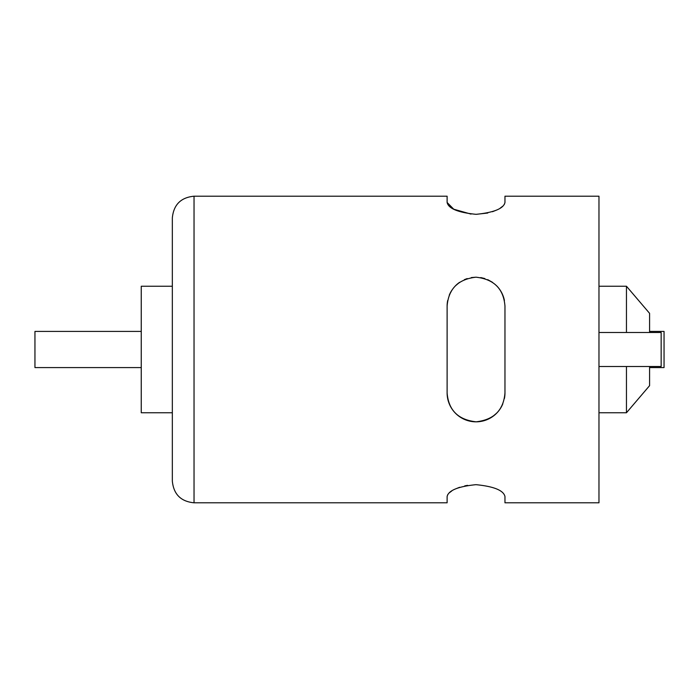 <?xml version="1.0" encoding="UTF-8"?>
<svg xmlns="http://www.w3.org/2000/svg" width="699" height="699" viewBox="0 0 699 699"><rect width="100%" height="100%" fill="white"/><g stroke="black" fill="none" stroke-linecap="round" stroke-linejoin="round"><path stroke-width="1.05" d="M504.425 398.465A28.921 28.921 0 0 0 504.966 392.89C503.603 410.138 493.983 419.776 476.106 421.812C458.168 419.837 448.505 410.199 447.115 392.89A28.921 28.921 0 0 0 502.826 403.804M598.973 332.506L661.158 332.506L661.158 366.494L598.973 366.494M626.453 332.506L626.453 286.232L649.589 313.344L649.589 332.506M649.589 366.494L649.589 385.656L626.453 412.768L626.453 366.494M649.589 367.578L664.05 367.578L664.05 331.422L649.589 331.422M141.25 367.578L34.95 367.578L34.95 331.422L141.25 331.422M172.338 412.768L141.25 412.768L141.25 286.232L172.338 286.232L172.338 217.896L172.338 481.104C173.623 494.28 180.858 501.515 194.034 502.799L447.115 502.799L447.115 496.526C448.487 490.427 458.107 486.478 475.975 484.669C493.922 486.443 503.586 490.401 504.966 496.526L504.966 502.799L598.973 502.799L598.973 196.201L504.966 196.201L504.966 202.474C503.603 208.573 493.983 212.522 476.106 214.331C458.168 212.557 448.505 208.599 447.115 202.474L447.115 196.201L194.034 196.201L194.034 502.799M172.338 349.5L172.338 286.232M447.115 392.89L447.115 306.11C448.487 288.862 458.107 279.224 475.975 277.188C493.922 279.163 503.586 288.801 504.966 306.11L504.966 392.89M467.57 485.342L464.748 485.875M459.619 487.282L455.337 488.994M451.842 490.89L449.265 492.856M447.666 494.761L447.115 496.526M492.463 282.3L487.719 279.652M484.844 278.56L480.772 277.582M476.045 277.188L471.309 277.582M467.212 278.569L464.363 279.652M455.32 285.935A28.921 28.921 0 0 1 459.601 282.317L455.337 285.917M451.842 290.268L449.247 295.223M459.619 416.7L464.363 419.348M467.247 420.44L471.309 421.418M476.045 421.812L480.772 421.418M484.87 420.431L487.727 419.348M492.472 416.691L496.753 413.083M500.239 408.732L502.834 403.777M447.115 202.474L453.738 209.211L471.004 214.095M476.045 214.331L487.745 213.038M492.463 211.718L496.753 210.006M500.239 208.11L502.826 206.144M504.416 204.239L504.966 202.474M504.416 300.483A28.921 28.921 0 0 0 496.736 285.908M451.834 290.295A28.921 28.921 0 0 0 449.256 295.196M447.666 300.535A28.921 28.921 0 0 0 447.115 306.11M598.973 412.768L626.453 412.768M598.973 286.232L626.453 286.232M194.034 196.201C180.858 197.485 173.623 204.72 172.338 217.896"/></g></svg>
